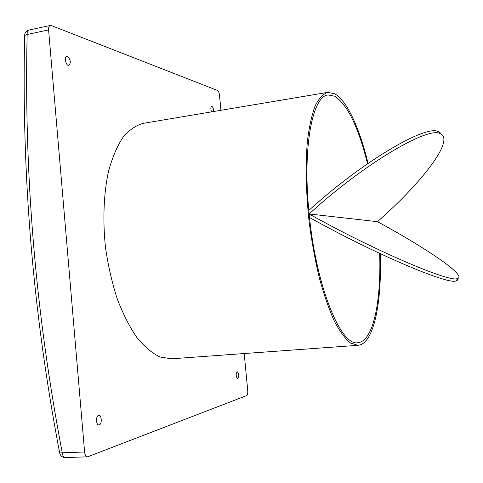 <?xml version="1.0" encoding="UTF-8"?>
<svg xmlns="http://www.w3.org/2000/svg" width="483" height="483" viewBox="0 0 483 483"><rect width="100%" height="100%" fill="white"/><g stroke="black" fill="none" stroke-linecap="round" stroke-linejoin="round"><path stroke-width="0.72" d="M441.498 134.322L439.59 132.27L438.268 131.63C425.988 124.324 361.978 161.817 308.806 210.473L309.15 213.969C373.299 249.995 448.858 282.326 457.087 278.661L457.492 278.57C467.399 275.926 426.592 248.34 377.471 221.679C420.494 183.902 453.622 142.008 441.305 134.196L439.995 133.568C427.745 126.256 362.558 164.83 309.15 213.969L309.506 217.471C316.884 289.069 341.348 346.565 357.837 342.701L360.191 342.205C374.162 337.333 381.22 298.585 379.656 253.4M457.642 278.528L457.449 280.188L455.819 280.985C447.524 284.728 373.389 253.273 309.506 217.471M67.487 56.42L66.787 56.36C64.185 56.626 65.513 64.734 68.26 65.404L68.936 65.459C71.122 62.681 70.645 59.669 67.487 56.42M237.159 371.795C235.716 374.403 235.891 376.716 237.684 378.72L237.817 378.696C239.254 376.07 239.079 373.757 237.286 371.771L237.159 371.795M98.484 415.446C95.58 416.098 96.02 425.3 98.949 424.907L99.299 424.841C102.197 424.116 101.726 415 98.81 415.386L98.484 415.446M213.625 111.519C213.625 108.989 213.057 107.298 211.928 106.465L211.657 106.435C210.636 107.286 210.588 109.098 211.518 111.875M380.242 253.672C381.89 299.852 374.742 339.64 360.457 344.784L357.963 345.315L350.531 343.063C345.267 338.837 339.917 331.64 334.496 321.467C329.14 309.651 324.165 295.445 319.571 278.848C315.327 261.188 311.879 242.526 309.241 222.868C305.968 193.303 305.359 164.812 307.375 141.422C309.162 126.908 311.746 115.075 315.127 105.916C318.865 98.466 323.036 93.956 327.655 92.38L334.641 93.756C346.999 100.398 359.581 128.369 368.064 163.357M377.966 221.238L378.044 221.999M308.812 210.461C302.545 145.697 312.821 95.64 328.156 94.952L334.9 96.25C347.621 104.902 358.501 127.391 367.533 163.725M357.963 345.315L171.477 358.803L160.121 357.034C152.29 353.327 144.568 346.86 136.967 337.641C129.613 326.9 123.02 313.938 117.194 298.748C111.984 282.567 108.077 265.409 105.475 247.284C102.613 219.976 103.73 193.441 108.5 171.374C112.279 157.627 117.097 146.283 122.954 137.347C129.245 129.963 136.013 125.29 143.264 123.334L327.655 92.38M59.687 453.09C60.466 455.976 62.355 457.473 65.344 457.582C63.665 457.413 62.639 455.819 62.259 452.806L84.603 451.985L48.596 29.898L27.145 34.48C25.551 103.549 27.628 172.829 33.381 242.327C39.153 311.819 48.777 381.981 62.259 452.806L59.663 452.982C46.229 382.288 36.636 312.253 30.888 242.883M84.603 451.985C84.99 455.034 85.998 456.64 87.622 456.815L246.644 395.601C247.537 394.997 247.912 393.434 247.767 390.916L244.193 353.544M30.882 242.792C25.152 173.457 23.081 104.322 24.669 35.392L27.145 34.48C27.018 31.963 27.616 30.483 28.938 30.055L50.317 25.448L51.319 25.557L217.489 90.442C218.485 91.058 219.143 92.585 219.469 95.018L220.93 110.293M50.317 25.448C49.037 25.877 48.463 27.356 48.596 29.898M377.471 221.679L309.15 213.969M439.995 133.568L438.268 131.63M457.492 278.57L456.23 280.895M28.938 30.055C26.366 30.767 24.947 32.452 24.675 35.114M65.344 457.582L87.622 456.815"/></g></svg>
